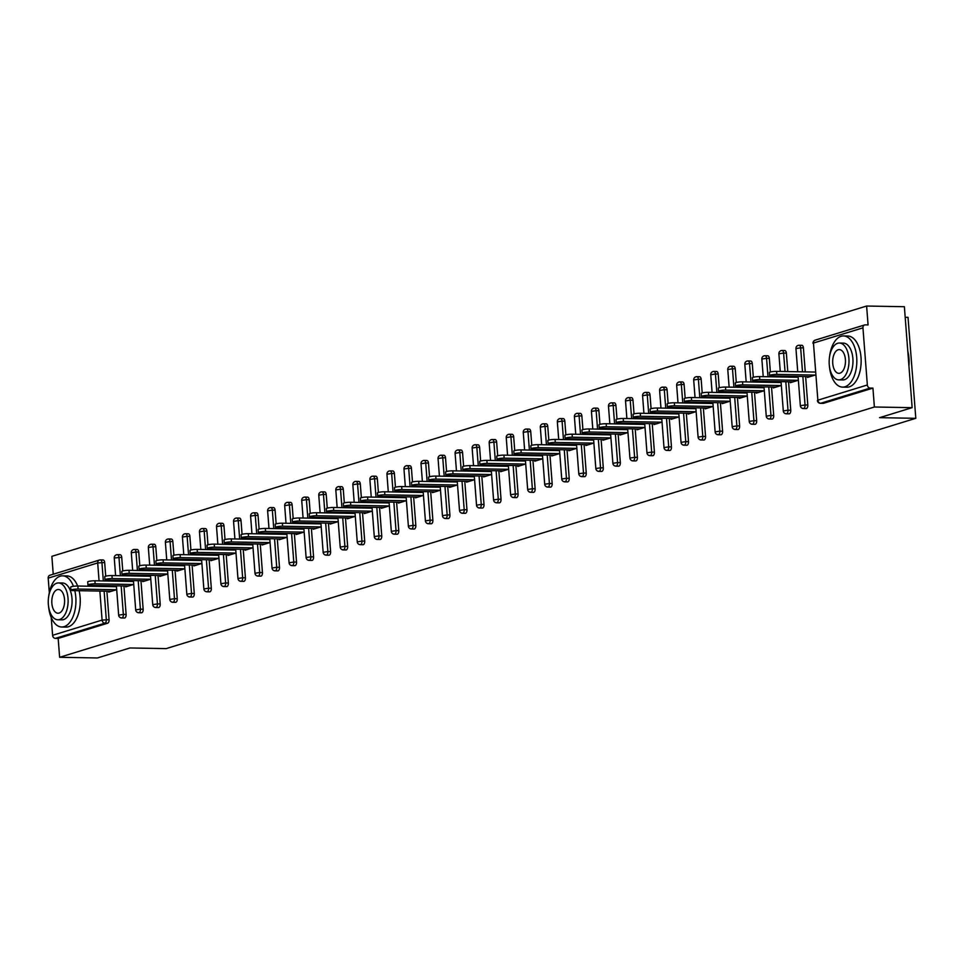 <?xml version="1.0" encoding="UTF-8"?>
<svg xmlns="http://www.w3.org/2000/svg" width="964" height="964" viewBox="0 0 964 964"><rect width="100%" height="100%" fill="white"/><g stroke="black" fill="none" stroke-linecap="round" stroke-linejoin="round"><path stroke-width="1.45" d="M905.196 317.301L908.028 317.349L915.8 418.316L166.157 648.615L129.947 647.965L97.388 657.966L59.623 657.291L58.177 638.421L107.667 623.214L104.907 623.166L55.418 638.373L58.177 638.421M866.612 306.034L868.07 324.916L865.311 324.868A3.073 2.543 72.9 0 0 862.949 327.844L867.347 384.985A3.073 2.543 72.9 0 0 870.167 388.07L872.926 388.118L874.384 407.001L912.149 407.664L904.377 306.709L866.612 306.034L51.863 556.336L53.237 574.231M55.418 638.373A3.073 2.543 -107.1 0 1 52.598 635.288L51.225 617.502M49.321 592.655L48.2 578.147A3.073 2.543 -107.1 0 1 49.887 575.255L99.376 560.06A3.073 2.543 -107.1 0 1 100.039 559.964A3.073 1.651 91 0 1 100.328 559.915A3.073 1.651 91 0 1 101.919 562.482L103.329 580.943M912.149 407.664L879.59 417.665L915.8 418.316M874.384 407.001L59.623 657.291M116.692 589.643L108.679 592.101L108.619 591.233M872.926 388.118L823.437 403.314A3.073 1.651 91 0 1 823.148 403.362A3.073 1.651 91 0 1 822.87 403.314M100.618 559.976L102.799 560.012A3.073 1.651 91 0 1 103.088 559.964A3.073 1.651 91 0 1 104.678 562.53L105.727 576.183M106.016 580.063L106.088 580.991M106.45 585.654L106.522 586.534M106.884 591.197L109.065 619.683A3.073 1.651 91 0 1 107.667 623.214M801.53 345.353A3.073 1.651 91 0 1 801.819 345.305A3.073 1.651 91 0 1 803.41 347.871L805.253 371.875M805.615 376.538L807.808 405.025A3.073 1.651 91 0 1 806.398 408.555A3.073 1.651 91 0 1 806.109 408.591A3.073 1.651 91 0 1 805.82 408.543M784.491 350.583A3.073 1.651 91 0 1 784.78 350.547A3.073 1.651 91 0 1 786.359 353.113L787.781 371.562M788.142 376.225L788.215 377.117M788.564 381.78L790.757 410.254A3.073 1.651 91 0 1 789.359 413.785A3.073 1.651 91 0 1 789.07 413.833A3.073 1.651 91 0 1 788.781 413.785M767.452 355.824A3.073 1.651 91 0 1 767.742 355.776A3.073 1.651 91 0 1 769.32 358.343L770.369 371.996M770.67 375.876L770.742 376.803M771.104 381.467L771.164 382.347M771.525 387.01L773.718 415.496A3.073 1.651 91 0 1 772.309 419.027A3.073 1.651 91 0 1 772.019 419.063A3.073 1.651 91 0 1 771.742 419.015M750.402 361.054A3.073 1.651 91 0 1 750.691 361.018A3.073 1.651 91 0 1 752.281 363.585L753.33 377.237M753.631 381.117L753.703 382.033M754.053 386.697L754.125 387.588M754.487 392.252L756.68 420.726A3.073 1.651 91 0 1 755.27 424.256A3.073 1.651 91 0 1 754.981 424.305A3.073 1.651 91 0 1 754.692 424.256M733.363 366.296A3.073 1.651 91 0 1 733.652 366.248A3.073 1.651 91 0 1 735.231 368.814L736.291 382.467M736.58 386.347L736.653 387.275M737.014 391.938L737.086 392.818M737.448 397.481L739.629 425.968A3.073 1.651 91 0 1 738.231 429.498A3.073 1.651 91 0 1 737.942 429.534A3.073 1.651 91 0 1 737.653 429.486M716.324 371.526A3.073 1.651 91 0 1 716.614 371.489A3.073 1.651 91 0 1 718.192 374.056L719.24 387.709M719.542 391.589L719.614 392.505M719.975 397.168L720.036 398.06M720.397 402.723L722.59 431.197A3.073 1.651 91 0 1 721.18 434.728A3.073 1.651 91 0 1 720.903 434.776A3.073 1.651 91 0 1 720.614 434.716M699.286 376.767A3.073 1.651 91 0 1 699.563 376.719A3.073 1.651 91 0 1 701.153 379.286L702.202 392.938M702.503 396.819L702.575 397.746M702.937 402.41L702.997 403.289M703.359 407.953L705.552 436.439A3.073 1.651 91 0 1 704.142 439.97A3.073 1.651 91 0 1 703.853 440.006A3.073 1.651 91 0 1 703.575 439.958M682.235 381.997A3.073 1.651 91 0 1 682.524 381.961A3.073 1.651 91 0 1 684.115 384.528L685.163 398.18M685.464 402.06L685.524 402.976M685.886 407.639L685.958 408.531M686.32 413.195L688.501 441.669A3.073 1.651 91 0 1 687.103 445.199A3.073 1.651 91 0 1 686.814 445.248A3.073 1.651 91 0 1 686.525 445.187M665.196 387.239A3.073 1.651 91 0 1 665.485 387.191A3.073 1.651 91 0 1 667.064 389.757L668.112 403.41M668.414 407.29L668.486 408.218M668.847 412.881L668.92 413.761M669.269 418.424L671.462 446.91A3.073 1.651 91 0 1 670.064 450.441A3.073 1.651 91 0 1 669.775 450.477A3.073 1.651 91 0 1 669.486 450.429M648.157 392.469A3.073 1.651 91 0 1 648.447 392.432A3.073 1.651 91 0 1 650.025 394.999L651.074 408.652M651.375 412.52L651.447 413.448M651.809 418.111L651.869 419.003M652.23 423.666L654.423 452.14A3.073 1.651 91 0 1 653.014 455.671A3.073 1.651 91 0 1 652.724 455.719A3.073 1.651 91 0 1 652.447 455.659M631.107 397.71A3.073 1.651 91 0 1 631.396 397.662A3.073 1.651 91 0 1 632.986 400.229L634.035 413.881M634.336 417.761L634.408 418.689M634.758 423.353L634.83 424.232M635.192 428.896L637.385 457.382A3.073 1.651 91 0 1 635.975 460.913A3.073 1.651 91 0 1 635.686 460.949A3.073 1.651 91 0 1 635.396 460.9M614.068 402.94A3.073 1.651 91 0 1 614.357 402.904A3.073 1.651 91 0 1 615.936 405.47L616.996 419.123M617.285 422.991L617.358 423.919M617.719 428.582L617.791 429.474M618.141 434.137L620.334 462.612A3.073 1.651 91 0 1 618.936 466.142A3.073 1.651 91 0 1 618.647 466.19A3.073 1.651 91 0 1 618.358 466.13M597.029 408.182A3.073 1.651 91 0 1 597.318 408.134A3.073 1.651 91 0 1 598.897 410.7L599.945 424.353M600.247 428.233L600.319 429.161M600.68 433.824L600.741 434.704M601.102 439.367L603.295 467.853A3.073 1.651 91 0 1 601.885 471.384A3.073 1.651 91 0 1 601.596 471.42A3.073 1.651 91 0 1 601.319 471.372M579.979 413.411A3.073 1.651 91 0 1 580.268 413.375A3.073 1.651 91 0 1 581.858 415.942L582.907 429.595M583.208 433.463L583.28 434.39M583.63 439.054L583.702 439.946M584.063 444.609L586.257 473.083A3.073 1.651 91 0 1 584.847 476.614A3.073 1.651 91 0 1 584.558 476.662A3.073 1.651 91 0 1 584.268 476.602M562.94 418.653A3.073 1.651 91 0 1 563.229 418.605A3.073 1.651 91 0 1 564.82 421.172L565.868 434.824M566.157 438.704L566.23 439.632M566.591 444.296L566.663 445.175M567.025 449.839L569.206 478.325A3.073 1.651 91 0 1 567.808 481.855A3.073 1.651 91 0 1 567.519 481.892A3.073 1.651 91 0 1 567.23 481.843M545.901 423.883A3.073 1.651 91 0 1 546.19 423.847A3.073 1.651 91 0 1 547.769 426.413L548.817 440.066M549.119 443.934L549.191 444.862M549.552 449.525L549.613 450.405M549.974 455.08L552.167 483.554A3.073 1.651 91 0 1 550.757 487.085A3.073 1.651 91 0 1 550.48 487.133A3.073 1.651 91 0 1 550.191 487.073M528.862 429.125A3.073 1.651 91 0 1 529.14 429.076A3.073 1.651 91 0 1 530.73 431.643L531.779 445.296M532.08 449.176L532.152 450.104M532.514 454.767L532.574 455.647M532.935 460.31L535.128 488.796A3.073 1.651 91 0 1 533.719 492.327A3.073 1.651 91 0 1 533.429 492.363A3.073 1.651 91 0 1 533.152 492.315M511.812 434.354A3.073 1.651 91 0 1 512.101 434.318A3.073 1.651 91 0 1 513.692 436.885L514.74 450.537M515.041 454.406L515.101 455.333M515.463 459.997L515.535 460.876M515.897 465.552L518.09 494.026A3.073 1.651 91 0 1 516.68 497.557A3.073 1.651 91 0 1 516.391 497.605A3.073 1.651 91 0 1 516.102 497.545M494.773 439.596A3.073 1.651 91 0 1 495.062 439.548A3.073 1.651 91 0 1 496.641 442.115L497.689 455.767M497.99 459.647L498.063 460.575M498.424 465.238L498.496 466.118M498.846 470.781L501.039 499.268A3.073 1.651 91 0 1 499.641 502.798A3.073 1.651 91 0 1 499.352 502.834A3.073 1.651 91 0 1 499.063 502.786M477.734 444.826A3.073 1.651 91 0 1 478.024 444.79A3.073 1.651 91 0 1 479.602 447.356L480.65 460.997M480.952 464.877L481.024 465.805M481.385 470.468L481.446 471.348M481.807 476.023L484 504.497A3.073 1.651 91 0 1 482.59 508.028A3.073 1.651 91 0 1 482.301 508.076A3.073 1.651 91 0 1 482.024 508.016M460.684 450.068A3.073 1.651 91 0 1 460.973 450.019A3.073 1.651 91 0 1 462.563 452.586L463.612 466.239M463.913 470.119L463.985 471.047M464.335 475.71L464.407 476.59M464.769 481.253L466.962 509.739A3.073 1.651 91 0 1 465.552 513.27A3.073 1.651 91 0 1 465.263 513.306A3.073 1.651 91 0 1 464.973 513.258M443.645 455.297A3.073 1.651 91 0 1 443.934 455.261A3.073 1.651 91 0 1 445.513 457.828L446.573 471.468M446.862 475.348L446.935 476.276M447.296 480.94L447.368 481.819M447.718 486.483L449.911 514.969A3.073 1.651 91 0 1 448.513 518.499A3.073 1.651 91 0 1 448.224 518.548A3.073 1.651 91 0 1 447.935 518.487M426.606 460.539A3.073 1.651 91 0 1 426.895 460.491A3.073 1.651 91 0 1 428.474 463.057L429.522 476.71M429.824 480.59L429.896 481.518M430.257 486.181L430.318 487.061M430.679 491.724L432.872 520.198A3.073 1.651 91 0 1 431.462 523.741A3.073 1.651 91 0 1 431.185 523.777A3.073 1.651 91 0 1 430.896 523.729M409.567 465.769A3.073 1.651 91 0 1 409.845 465.733A3.073 1.651 91 0 1 411.435 468.299L412.484 481.94M412.785 485.82L412.857 486.748M413.207 491.411L413.279 492.291M413.64 496.954L415.833 525.44A3.073 1.651 91 0 1 414.424 528.971A3.073 1.651 91 0 1 414.134 529.019A3.073 1.651 91 0 1 413.845 528.959M392.517 471.01A3.073 1.651 91 0 1 392.806 470.962A3.073 1.651 91 0 1 394.397 473.529L395.445 487.182M395.734 491.062L395.806 491.989M396.168 496.653L396.24 497.532M396.602 502.196L398.783 530.67A3.073 1.651 91 0 1 397.385 534.213A3.073 1.651 91 0 1 397.096 534.249A3.073 1.651 91 0 1 396.807 534.201M375.478 476.24A3.073 1.651 91 0 1 375.767 476.204A3.073 1.651 91 0 1 377.346 478.771L378.394 492.411M378.695 496.291L378.768 497.219M379.129 501.883L379.201 502.762M379.551 507.426L381.744 535.912A3.073 1.651 91 0 1 380.346 539.442A3.073 1.651 91 0 1 380.057 539.491A3.073 1.651 91 0 1 379.768 539.43M358.439 481.482A3.073 1.651 91 0 1 358.716 481.434A3.073 1.651 91 0 1 360.307 484L361.355 497.653M361.657 501.533L361.729 502.461M362.09 507.124L362.151 508.004M362.512 512.667L364.705 541.141A3.073 1.651 91 0 1 363.295 544.684A3.073 1.651 91 0 1 363.006 544.72A3.073 1.651 91 0 1 362.729 544.672M341.389 486.712A3.073 1.651 91 0 1 341.678 486.675A3.073 1.651 91 0 1 343.268 489.242L344.317 502.883M344.618 506.763L344.678 507.691M345.04 512.354L345.112 513.234M345.474 517.897L347.667 546.383A3.073 1.651 91 0 1 346.257 549.914A3.073 1.651 91 0 1 345.968 549.962A3.073 1.651 91 0 1 345.678 549.902M324.35 491.941A3.073 1.651 91 0 1 324.639 491.905A3.073 1.651 91 0 1 326.218 494.472L327.278 508.124M327.567 512.005L327.639 512.932M328.001 517.596L328.073 518.475M328.423 523.139L330.616 551.613A3.073 1.651 91 0 1 329.218 555.156A3.073 1.651 91 0 1 328.929 555.192A3.073 1.651 91 0 1 328.64 555.144M307.311 497.183A3.073 1.651 91 0 1 307.6 497.147A3.073 1.651 91 0 1 309.179 499.714L310.227 513.354M310.529 517.234L310.601 518.162M310.962 522.825L311.023 523.705M311.384 528.368L313.577 556.855A3.073 1.651 91 0 1 312.167 560.385A3.073 1.651 91 0 1 311.878 560.421A3.073 1.651 91 0 1 311.601 560.373M290.26 502.413A3.073 1.651 91 0 1 290.55 502.377A3.073 1.651 91 0 1 292.14 504.943L293.189 518.596M293.49 522.476L293.562 523.404M293.912 528.067L293.984 528.947M294.345 533.61L296.538 562.084A3.073 1.651 91 0 1 295.129 565.627A3.073 1.651 91 0 1 294.839 565.663A3.073 1.651 91 0 1 294.55 565.615M273.222 507.654A3.073 1.651 91 0 1 273.511 507.618A3.073 1.651 91 0 1 275.089 510.185L276.15 523.826M276.439 527.706L276.511 528.634M276.873 533.297L276.945 534.177M277.307 538.84L279.488 567.326A3.073 1.651 91 0 1 278.09 570.857A3.073 1.651 91 0 1 277.801 570.893A3.073 1.651 91 0 1 277.512 570.845M256.183 512.884A3.073 1.651 91 0 1 256.472 512.848A3.073 1.651 91 0 1 258.051 515.415L259.099 529.067M259.4 532.947L259.473 533.863M259.834 538.539L259.894 539.418M260.256 544.082L262.449 572.556A3.073 1.651 91 0 1 261.039 576.098A3.073 1.651 91 0 1 260.762 576.135A3.073 1.651 91 0 1 260.473 576.086M239.144 518.126A3.073 1.651 91 0 1 239.421 518.09A3.073 1.651 91 0 1 241.012 520.656L242.06 534.297M242.362 538.177L242.434 539.105M242.783 543.768L242.856 544.648M243.217 549.311L245.41 577.798A3.073 1.651 91 0 1 244 581.328A3.073 1.651 91 0 1 243.711 581.364A3.073 1.651 91 0 1 243.434 581.316M222.094 523.356A3.073 1.651 91 0 1 222.383 523.319A3.073 1.651 91 0 1 223.973 525.886L225.022 539.539M225.323 543.419L225.383 544.335M225.745 549.01L225.817 549.89M226.178 554.553L228.36 583.027A3.073 1.651 91 0 1 226.962 586.558A3.073 1.651 91 0 1 226.673 586.606A3.073 1.651 91 0 1 226.383 586.558M205.055 528.597A3.073 1.651 91 0 1 205.344 528.549A3.073 1.651 91 0 1 206.923 531.116L207.971 544.768M208.272 548.649L208.345 549.576M208.706 554.24L208.778 555.119M209.128 559.783L211.321 588.269A3.073 1.651 91 0 1 209.923 591.8A3.073 1.651 91 0 1 209.634 591.836A3.073 1.651 91 0 1 209.345 591.788M188.016 533.827A3.073 1.651 91 0 1 188.305 533.791A3.073 1.651 91 0 1 189.884 536.358L190.932 550.01M191.233 553.89L191.306 554.806M191.667 559.482L191.728 560.361M192.089 565.024L194.282 593.499A3.073 1.651 91 0 1 192.872 597.029A3.073 1.651 91 0 1 192.583 597.077A3.073 1.651 91 0 1 192.306 597.029M170.965 539.069A3.073 1.651 91 0 1 171.255 539.021A3.073 1.651 91 0 1 172.845 541.587L173.894 555.24M174.195 559.12L174.267 560.048M174.617 564.711L174.689 565.591M175.05 570.254L177.243 598.74A3.073 1.651 91 0 1 175.834 602.271A3.073 1.651 91 0 1 175.544 602.307A3.073 1.651 91 0 1 175.255 602.259M153.927 544.298A3.073 1.651 91 0 1 154.216 544.262A3.073 1.651 91 0 1 155.794 546.829L156.855 560.482M157.144 564.362L157.216 565.278M157.578 569.953L157.65 570.833M158 575.496L160.193 603.97A3.073 1.651 91 0 1 158.795 607.501A3.073 1.651 91 0 1 158.506 607.549A3.073 1.651 91 0 1 158.217 607.501M136.888 549.54A3.073 1.651 91 0 1 137.177 549.492A3.073 1.651 91 0 1 138.756 552.059L139.804 565.711M140.105 569.591L140.178 570.519M140.539 575.183L140.599 576.062M140.961 580.726L143.154 609.212A3.073 1.651 91 0 1 141.744 612.743A3.073 1.651 91 0 1 141.455 612.779A3.073 1.651 91 0 1 141.178 612.73M119.837 554.77A3.073 1.651 91 0 1 120.126 554.734A3.073 1.651 91 0 1 121.717 557.3L122.765 570.953M123.067 574.833L123.139 575.749M123.488 580.412L123.561 581.304M123.922 585.967L126.115 614.442A3.073 1.651 91 0 1 124.705 617.972A3.073 1.651 91 0 1 124.416 618.02A3.073 1.651 91 0 1 124.127 617.972M125.657 585.992L125.718 586.871L133.731 584.401M142.696 580.762L142.768 581.629L150.77 579.171M159.735 575.52L159.807 576.4L167.82 573.929M176.786 570.29L176.846 571.158L184.859 568.7M193.824 565.049L193.897 565.928L201.898 563.458M210.863 559.819L210.935 560.687L218.948 558.228M227.914 554.577L227.974 555.457L235.987 552.987M244.952 549.347L245.025 550.215L253.026 547.757M261.991 544.106L262.063 544.985L270.077 542.515M279.042 538.876L279.102 539.744L287.115 537.285M296.081 533.634L296.141 534.514L304.154 532.056M313.119 528.405L313.192 529.272L321.193 526.814M330.158 523.163L330.23 524.042L338.243 521.584M347.209 517.933L347.269 518.801L355.282 516.343M364.247 512.691L364.32 513.571L372.321 511.113M381.286 507.462L381.358 508.329L389.372 505.871M398.337 502.232L398.397 503.1L406.41 500.641M415.376 496.99L415.436 497.858L423.449 495.4M432.414 491.761L432.487 492.628L440.5 490.17M449.465 486.519L449.525 487.386L457.538 484.928M466.504 481.289L466.564 482.157L474.577 479.698M483.542 476.047L483.615 476.915L491.616 474.457M500.581 470.818L500.653 471.685L508.667 469.227M517.632 465.576L517.692 466.443L525.705 463.985M534.671 460.346L534.743 461.214L542.744 458.756M551.709 455.104L551.782 455.972L559.795 453.514M568.76 449.875L568.82 450.742L576.834 448.284M585.799 444.633L585.859 445.501L593.872 443.042M602.837 439.403L602.91 440.271L610.911 437.813M619.876 434.162L619.948 435.029L627.962 432.571M636.927 428.932L636.987 429.799L645 427.341M653.966 423.69L654.038 424.558L662.039 422.099M671.004 418.46L671.077 419.328L679.09 416.87M688.055 413.219L688.115 414.098L696.129 411.628M705.094 407.989L705.166 408.857L713.167 406.398M722.132 402.747L722.205 403.627L730.218 401.157M739.183 397.517L739.243 398.385L747.257 395.927M756.222 392.276L756.282 393.155L764.295 390.685M773.261 387.046L773.333 387.914L781.334 385.455M790.299 381.804L790.372 382.684L798.385 380.214M807.35 376.575L807.41 377.442L815.424 374.984M70.89 590.185L70.661 587.16A4.712 0.687 -4.4 0 1 73.071 586.365A4.712 0.687 -4.4 0 1 77.867 586.028L78.096 589.052A4.712 0.687 175.6 0 0 73.3 589.402A4.712 0.687 175.6 0 0 70.89 590.185A4.712 0.687 175.6 0 0 73.071 590.595L111.354 591.281M78.096 589.052L116.379 589.739M77.867 586.028L116.463 586.715M87.941 584.955L87.7 581.919A4.712 0.687 -4.4 0 1 90.11 581.135A4.712 0.687 -4.4 0 1 94.906 580.786L95.147 583.822A4.712 0.687 175.6 0 0 90.351 584.16A4.712 0.687 175.6 0 0 87.941 584.955A4.712 0.687 175.6 0 0 90.122 585.365L128.405 586.04M95.147 583.822L133.43 584.497M94.906 580.786L133.502 581.473M104.98 579.713L104.751 576.689A4.712 0.687 -4.4 0 1 107.149 575.894A4.712 0.687 -4.4 0 1 111.957 575.556L112.186 578.581A4.712 0.687 175.6 0 0 107.39 578.93A4.712 0.687 175.6 0 0 104.98 579.713A4.712 0.687 175.6 0 0 107.161 580.123L145.444 580.81M112.186 578.581L150.468 579.268M111.957 575.556L150.553 576.243M122.018 574.484L121.789 571.447A4.712 0.687 -4.4 0 1 124.199 570.664A4.712 0.687 -4.4 0 1 128.995 570.314L129.224 573.351A4.712 0.687 175.6 0 0 124.428 573.688A4.712 0.687 175.6 0 0 122.018 574.484A4.712 0.687 175.6 0 0 124.199 574.893L162.482 575.568M129.224 573.351L167.507 574.026M128.995 570.314L167.591 571.001M139.069 569.242L138.828 566.217A4.712 0.687 -4.4 0 1 141.238 565.422A4.712 0.687 -4.4 0 1 146.034 565.085L146.275 568.109A4.712 0.687 175.6 0 0 141.467 568.459A4.712 0.687 175.6 0 0 139.069 569.242A4.712 0.687 175.6 0 0 141.25 569.652L179.521 570.339M146.275 568.109L184.546 568.796M146.034 565.085L184.63 565.772M156.108 564.012L155.867 560.976A4.712 0.687 -4.4 0 1 158.277 560.192A4.712 0.687 -4.4 0 1 163.085 559.843L163.314 562.88A4.712 0.687 175.6 0 0 158.518 563.217A4.712 0.687 175.6 0 0 156.108 564.012A4.712 0.687 175.6 0 0 158.289 564.422L196.572 565.097M163.314 562.88L201.597 563.554M163.085 559.843L201.681 560.53M48.549 606.163A25.594 13.785 -89 0 0 61.708 627.01A25.594 13.785 -89 0 0 64.106 626.66A25.594 13.785 -89 0 0 74.794 590.631M73.469 586.305A25.594 13.785 -89 0 0 62.612 575.845A25.594 13.785 -89 0 0 60.214 576.183A25.594 13.785 -89 0 0 48.73 596.198M61.708 627.01L66.01 627.082A25.594 13.785 -89 0 0 68.408 626.745A25.594 13.785 -89 0 0 79.108 590.703M77.65 586.028A25.594 13.785 -89 0 0 66.926 575.918L62.612 575.845M58.515 582.931L62.491 583.003A18.424 9.929 91 0 1 72.071 599.994A18.424 9.929 91 0 1 63.552 619.599A18.424 9.929 91 0 1 61.829 619.852L57.864 619.78A18.424 9.929 -89 0 0 59.587 619.527A18.424 9.929 -89 0 0 68.107 599.933A18.424 9.929 -89 0 0 58.515 582.931A18.424 9.929 -89 0 0 56.792 583.184A18.424 9.929 -89 0 0 48.272 602.777A18.424 9.929 -89 0 0 57.864 619.78M57.286 589.643A11.869 6.399 -89 0 0 51.803 602.271A11.869 6.399 -89 0 0 57.985 613.225A11.869 6.399 -89 0 0 59.093 613.068A11.869 6.399 -89 0 0 64.588 600.439A11.869 6.399 -89 0 0 58.406 589.486A11.869 6.399 -89 0 0 57.286 589.643M907.799 351.245A24.98 13.46 91 0 1 908.932 365.862M908.835 364.633A25.594 13.785 -89 0 0 907.871 352.149M829.438 366.272A25.594 13.785 -89 0 0 842.584 387.118A25.594 13.785 -89 0 0 844.982 386.769A25.594 13.785 -89 0 0 856.815 359.548A25.594 13.785 -89 0 0 843.5 335.942A25.594 13.785 -89 0 0 841.102 336.291A25.594 13.785 -89 0 0 829.606 356.306M842.584 387.118L846.898 387.191A25.594 13.785 -89 0 0 849.296 386.841A25.594 13.785 -89 0 0 861.129 359.62A25.594 13.785 -89 0 0 847.814 336.014L843.5 335.942M839.403 343.039L843.367 343.112A18.424 9.929 91 0 1 852.959 360.102A18.424 9.929 91 0 1 844.44 379.708A18.424 9.929 91 0 1 842.717 379.949L838.752 379.876A18.424 9.929 -89 0 0 840.475 379.635A18.424 9.929 -89 0 0 848.995 360.03A18.424 9.929 -89 0 0 839.403 343.039A18.424 9.929 -89 0 0 837.68 343.28A18.424 9.929 -89 0 0 829.161 362.886A18.424 9.929 -89 0 0 838.752 379.876M838.174 349.751A11.869 6.399 -89 0 0 832.691 362.38A11.869 6.399 -89 0 0 838.873 373.333A11.869 6.399 -89 0 0 839.981 373.164A11.869 6.399 -89 0 0 845.464 360.536A11.869 6.399 -89 0 0 839.295 349.583A11.869 6.399 -89 0 0 838.174 349.751M173.146 558.771L172.918 555.746A4.712 0.687 -4.4 0 1 175.328 554.951A4.712 0.687 -4.4 0 1 180.123 554.613L180.352 557.638A4.712 0.687 175.6 0 0 175.556 557.987A4.712 0.687 175.6 0 0 173.146 558.771A4.712 0.687 175.6 0 0 175.328 559.18L213.61 559.867M180.352 557.638L218.635 558.325M180.123 554.613L218.72 555.3M190.185 553.541L189.956 550.504A4.712 0.687 -4.4 0 1 192.366 549.721A4.712 0.687 -4.4 0 1 197.162 549.372L197.403 552.408A4.712 0.687 175.6 0 0 192.595 552.746A4.712 0.687 175.6 0 0 190.185 553.541A4.712 0.687 175.6 0 0 192.378 553.951L230.649 554.625M197.403 552.408L235.674 553.083M197.162 549.372L235.758 550.058M207.236 548.299L206.995 545.275A4.712 0.687 -4.4 0 1 209.405 544.479A4.712 0.687 -4.4 0 1 214.213 544.142L214.442 547.166A4.712 0.687 175.6 0 0 209.646 547.516A4.712 0.687 175.6 0 0 207.236 548.299A4.712 0.687 175.6 0 0 209.417 548.709L247.7 549.396M214.442 547.166L252.725 547.853M214.213 544.142L252.809 544.829M224.275 543.069L224.046 540.045A4.712 0.687 -4.4 0 1 226.456 539.25A4.712 0.687 -4.4 0 1 231.252 538.9L231.481 541.937A4.712 0.687 175.6 0 0 226.685 542.274A4.712 0.687 175.6 0 0 224.275 543.069A4.712 0.687 175.6 0 0 226.456 543.479L264.738 544.154M231.481 541.937L269.763 542.612M231.252 538.9L269.848 539.587M241.313 537.828L241.084 534.803A4.712 0.687 -4.4 0 1 243.494 534.008A4.712 0.687 -4.4 0 1 248.29 533.67L248.519 536.695A4.712 0.687 175.6 0 0 243.723 537.044A4.712 0.687 175.6 0 0 241.313 537.828A4.712 0.687 175.6 0 0 243.494 538.237L281.777 538.924M248.519 536.695L286.802 537.382M248.29 533.67L286.886 534.357M258.364 532.598L258.123 529.573A4.712 0.687 -4.4 0 1 260.533 528.778A4.712 0.687 -4.4 0 1 265.329 528.429L265.57 531.465A4.712 0.687 175.6 0 0 260.762 531.803A4.712 0.687 175.6 0 0 258.364 532.598A4.712 0.687 175.6 0 0 260.545 533.008L298.828 533.682M265.57 531.465L303.853 532.14M265.329 528.429L303.925 529.116M275.403 527.356L275.174 524.332A4.712 0.687 -4.4 0 1 277.572 523.536A4.712 0.687 -4.4 0 1 282.38 523.199L282.609 526.224A4.712 0.687 175.6 0 0 277.813 526.573A4.712 0.687 175.6 0 0 275.403 527.356A4.712 0.687 175.6 0 0 277.584 527.766L315.867 528.453M282.609 526.224L320.892 526.91M282.38 523.199L320.976 523.886M292.441 522.127L292.213 519.102A4.712 0.687 -4.4 0 1 294.623 518.307A4.712 0.687 -4.4 0 1 299.418 517.969L299.647 520.994A4.712 0.687 175.6 0 0 294.851 521.331A4.712 0.687 175.6 0 0 292.441 522.127A4.712 0.687 175.6 0 0 294.623 522.536L332.905 523.223M299.647 520.994L337.93 521.669M299.418 517.969L338.015 518.656M309.492 516.885L309.251 513.86A4.712 0.687 -4.4 0 1 311.661 513.065A4.712 0.687 -4.4 0 1 316.457 512.728L316.698 515.752A4.712 0.687 175.6 0 0 311.89 516.102A4.712 0.687 175.6 0 0 309.492 516.885A4.712 0.687 175.6 0 0 311.673 517.307L349.944 517.981M316.698 515.752L354.969 516.439M316.457 512.728L355.053 513.414M326.531 511.655L326.29 508.631A4.712 0.687 -4.4 0 1 328.7 507.835A4.712 0.687 -4.4 0 1 333.508 507.498L333.737 510.522A4.712 0.687 175.6 0 0 328.941 510.86A4.712 0.687 175.6 0 0 326.531 511.655A4.712 0.687 175.6 0 0 328.712 512.065L366.995 512.752M333.737 510.522L372.02 511.197M333.508 507.498L372.104 508.185M343.57 506.413L343.341 503.389A4.712 0.687 -4.4 0 1 345.751 502.593A4.712 0.687 -4.4 0 1 350.547 502.256L350.776 505.281A4.712 0.687 175.6 0 0 345.98 505.63A4.712 0.687 175.6 0 0 343.57 506.413A4.712 0.687 175.6 0 0 345.751 506.835L384.034 507.51M350.776 505.281L389.058 505.967M350.547 502.256L389.143 502.943M360.608 501.184L360.379 498.159A4.712 0.687 -4.4 0 1 362.789 497.364A4.712 0.687 -4.4 0 1 367.585 497.026L367.826 500.051A4.712 0.687 175.6 0 0 363.018 500.388A4.712 0.687 175.6 0 0 360.608 501.184A4.712 0.687 175.6 0 0 362.789 501.593L401.072 502.28M367.826 500.051L406.097 500.726M367.585 497.026L406.181 497.713M377.659 495.942L377.418 492.917A4.712 0.687 -4.4 0 1 379.828 492.122A4.712 0.687 -4.4 0 1 384.624 491.785L384.865 494.809A4.712 0.687 175.6 0 0 380.069 495.159A4.712 0.687 175.6 0 0 377.659 495.942A4.712 0.687 175.6 0 0 379.84 496.364L418.123 497.038M384.865 494.809L423.148 495.496M384.624 491.785L423.232 492.471M394.698 490.712L394.469 487.688A4.712 0.687 -4.4 0 1 396.879 486.892A4.712 0.687 -4.4 0 1 401.675 486.555L401.904 489.579A4.712 0.687 175.6 0 0 397.108 489.917A4.712 0.687 175.6 0 0 394.698 490.712A4.712 0.687 175.6 0 0 396.879 491.122L435.162 491.809M401.904 489.579L440.187 490.254M401.675 486.555L440.271 487.242M411.736 485.482L411.508 482.446A4.712 0.687 -4.4 0 1 413.918 481.651A4.712 0.687 -4.4 0 1 418.713 481.313L418.942 484.338A4.712 0.687 175.6 0 0 414.146 484.687A4.712 0.687 175.6 0 0 411.736 485.482A4.712 0.687 175.6 0 0 413.918 485.892L452.2 486.567M418.942 484.338L457.225 485.025M418.713 481.313L457.31 482M428.787 480.241L428.546 477.216A4.712 0.687 -4.4 0 1 430.956 476.421A4.712 0.687 -4.4 0 1 435.752 476.083L435.993 479.108A4.712 0.687 175.6 0 0 431.185 479.445A4.712 0.687 175.6 0 0 428.787 480.241A4.712 0.687 175.6 0 0 430.968 480.65L469.239 481.337M435.993 479.108L474.276 479.783M435.752 476.083L474.348 476.77M445.826 475.011L445.597 471.974A4.712 0.687 -4.4 0 1 447.995 471.179A4.712 0.687 -4.4 0 1 452.803 470.842L453.032 473.866A4.712 0.687 175.6 0 0 448.236 474.216A4.712 0.687 175.6 0 0 445.826 475.011A4.712 0.687 175.6 0 0 448.007 475.421L486.29 476.096M453.032 473.866L491.315 474.553M452.803 470.842L491.399 471.529M462.865 469.769L462.636 466.745A4.712 0.687 -4.4 0 1 465.046 465.949A4.712 0.687 -4.4 0 1 469.842 465.612L470.071 468.637A4.712 0.687 175.6 0 0 465.275 468.974A4.712 0.687 175.6 0 0 462.865 469.769A4.712 0.687 175.6 0 0 465.046 470.179L503.329 470.866M470.071 468.637L508.353 469.323M469.842 465.612L508.438 466.299M479.903 464.54L479.674 461.503A4.712 0.687 -4.4 0 1 482.084 460.708A4.712 0.687 -4.4 0 1 486.88 460.37L487.121 463.407A4.712 0.687 175.6 0 0 482.313 463.744A4.712 0.687 175.6 0 0 479.903 464.54A4.712 0.687 175.6 0 0 482.096 464.949L520.367 465.624M487.121 463.407L525.392 464.082M486.88 460.37L525.476 461.057M496.954 459.298L496.713 456.273A4.712 0.687 -4.4 0 1 499.123 455.478A4.712 0.687 -4.4 0 1 503.931 455.141L504.16 458.165A4.712 0.687 175.6 0 0 499.364 458.503A4.712 0.687 175.6 0 0 496.954 459.298A4.712 0.687 175.6 0 0 499.135 459.708L537.418 460.394M504.16 458.165L542.443 458.852M503.931 455.141L542.527 455.827M513.993 454.068L513.764 451.032A4.712 0.687 -4.4 0 1 516.174 450.248A4.712 0.687 -4.4 0 1 520.97 449.899L521.199 452.935A4.712 0.687 175.6 0 0 516.403 453.273A4.712 0.687 175.6 0 0 513.993 454.068A4.712 0.687 175.6 0 0 516.174 454.478L554.457 455.153M521.199 452.935L559.482 453.61M520.97 449.899L559.566 450.586M531.031 448.826L530.803 445.802A4.712 0.687 -4.4 0 1 533.212 445.007A4.712 0.687 -4.4 0 1 538.008 444.669L538.237 447.694A4.712 0.687 175.6 0 0 533.441 448.031A4.712 0.687 175.6 0 0 531.031 448.826A4.712 0.687 175.6 0 0 533.212 449.236L571.495 449.923M538.237 447.694L576.52 448.381M538.008 444.669L576.605 445.356M548.082 443.597L547.841 440.56A4.712 0.687 -4.4 0 1 550.251 439.777A4.712 0.687 -4.4 0 1 555.047 439.427L555.288 442.464A4.712 0.687 175.6 0 0 550.492 442.801A4.712 0.687 175.6 0 0 548.082 443.597A4.712 0.687 175.6 0 0 550.263 444.006L588.546 444.681M555.288 442.464L593.571 443.139M555.047 439.427L593.643 440.114M565.121 438.355L564.892 435.33A4.712 0.687 -4.4 0 1 567.29 434.535A4.712 0.687 -4.4 0 1 572.098 434.198L572.327 437.222A4.712 0.687 175.6 0 0 567.531 437.56A4.712 0.687 175.6 0 0 565.121 438.355A4.712 0.687 175.6 0 0 567.302 438.765L605.585 439.451M572.327 437.222L610.61 437.909M572.098 434.198L610.694 434.885M582.16 433.125L581.931 430.089A4.712 0.687 -4.4 0 1 584.341 429.305A4.712 0.687 -4.4 0 1 589.137 428.956L589.366 431.993A4.712 0.687 175.6 0 0 584.57 432.33A4.712 0.687 175.6 0 0 582.16 433.125A4.712 0.687 175.6 0 0 584.341 433.535L622.624 434.21M589.366 431.993L627.648 432.667M589.137 428.956L627.733 429.643M599.21 427.883L598.969 424.859A4.712 0.687 -4.4 0 1 601.379 424.064A4.712 0.687 -4.4 0 1 606.175 423.726L606.416 426.751A4.712 0.687 175.6 0 0 601.608 427.088A4.712 0.687 175.6 0 0 599.21 427.883A4.712 0.687 175.6 0 0 601.391 428.293L639.662 428.98M606.416 426.751L644.687 427.438M606.175 423.726L644.771 424.413M616.249 422.654L616.02 419.617A4.712 0.687 -4.4 0 1 618.418 418.834A4.712 0.687 -4.4 0 1 623.226 418.484L623.455 421.521A4.712 0.687 175.6 0 0 618.659 421.858A4.712 0.687 175.6 0 0 616.249 422.654A4.712 0.687 175.6 0 0 618.43 423.063L656.713 423.738M623.455 421.521L661.738 422.196M623.226 418.484L661.822 419.171M633.288 417.412L633.059 414.387A4.712 0.687 -4.4 0 1 635.469 413.592A4.712 0.687 -4.4 0 1 640.265 413.255L640.494 416.279A4.712 0.687 175.6 0 0 635.698 416.617A4.712 0.687 175.6 0 0 633.288 417.412A4.712 0.687 175.6 0 0 635.469 417.822L673.752 418.509M640.494 416.279L678.776 416.966M640.265 413.255L678.861 413.942M650.326 412.182L650.098 409.146A4.712 0.687 -4.4 0 1 652.508 408.362A4.712 0.687 -4.4 0 1 657.303 408.013L657.544 411.05A4.712 0.687 175.6 0 0 652.736 411.387A4.712 0.687 175.6 0 0 650.326 412.182A4.712 0.687 175.6 0 0 652.52 412.592L690.79 413.267M657.544 411.05L695.815 411.724M657.303 408.013L695.9 408.7M667.377 406.941L667.136 403.916A4.712 0.687 -4.4 0 1 669.546 403.121A4.712 0.687 -4.4 0 1 674.354 402.783L674.583 405.808A4.712 0.687 175.6 0 0 669.787 406.145A4.712 0.687 175.6 0 0 667.377 406.941A4.712 0.687 175.6 0 0 669.558 407.35L707.841 408.037M674.583 405.808L712.866 406.495M674.354 402.783L712.95 403.47M684.416 401.711L684.187 398.674A4.712 0.687 -4.4 0 1 686.597 397.891A4.712 0.687 -4.4 0 1 691.393 397.542L691.622 400.578A4.712 0.687 175.6 0 0 686.826 400.916A4.712 0.687 175.6 0 0 684.416 401.711A4.712 0.687 175.6 0 0 686.597 402.121L724.88 402.795M691.622 400.578L729.905 401.253M691.393 397.542L729.989 398.228M701.455 396.469L701.226 393.445A4.712 0.687 -4.4 0 1 703.636 392.649A4.712 0.687 -4.4 0 1 708.432 392.312L708.661 395.336A4.712 0.687 175.6 0 0 703.865 395.686A4.712 0.687 175.6 0 0 701.455 396.469A4.712 0.687 175.6 0 0 703.636 396.879L741.919 397.566M708.661 395.336L746.943 396.023M708.432 392.312L747.028 392.999M718.505 391.239L718.264 388.203A4.712 0.687 -4.4 0 1 720.674 387.42A4.712 0.687 -4.4 0 1 725.47 387.07L725.711 390.107A4.712 0.687 175.6 0 0 720.903 390.444A4.712 0.687 175.6 0 0 718.505 391.239A4.712 0.687 175.6 0 0 720.686 391.649L758.969 392.324M725.711 390.107L763.994 390.782M725.47 387.07L764.066 387.757M735.544 385.998L735.315 382.973A4.712 0.687 -4.4 0 1 737.713 382.178A4.712 0.687 -4.4 0 1 742.521 381.84L742.75 384.865A4.712 0.687 175.6 0 0 737.954 385.214A4.712 0.687 175.6 0 0 735.544 385.998A4.712 0.687 175.6 0 0 737.725 386.407L776.008 387.094M742.75 384.865L781.033 385.552M742.521 381.84L781.117 382.527M752.583 380.768L752.354 377.731A4.712 0.687 -4.4 0 1 754.764 376.948A4.712 0.687 -4.4 0 1 759.56 376.599L759.789 379.635A4.712 0.687 175.6 0 0 754.993 379.973A4.712 0.687 175.6 0 0 752.583 380.768A4.712 0.687 175.6 0 0 754.764 381.178L793.047 381.852M759.789 379.635L798.072 380.31M759.56 376.599L798.156 377.286M769.634 375.526L769.393 372.502A4.712 0.687 -4.4 0 1 771.803 371.706A4.712 0.687 -4.4 0 1 776.598 371.369L776.839 374.394A4.712 0.687 175.6 0 0 772.031 374.743A4.712 0.687 175.6 0 0 769.634 375.526A4.712 0.687 175.6 0 0 771.815 375.936L810.085 376.623M776.839 374.394L815.11 375.08M776.598 371.369L815.195 372.056M52.598 635.288L102.088 620.093L99.858 591.077M99.497 586.413L99.425 585.534M99.063 580.87L97.689 562.94L48.2 578.147M104.124 591.149L106.305 619.635A3.073 1.651 -89 0 1 104.907 623.166A3.073 2.543 -107.1 0 1 102.088 620.093L109.065 619.683M104.678 562.53L97.689 562.94A3.073 2.543 -107.1 0 1 99.376 560.06A3.073 3.073 0 0 1 100.328 559.915L103.088 559.964M862.949 327.844L813.459 343.051L817.858 400.193L867.347 384.985M870.167 388.07L820.677 403.265L823.437 403.314M815.821 340.063A3.073 2.543 72.9 0 0 813.459 343.051L817.858 400.193A3.073 2.543 72.9 0 0 820.677 403.265A3.073 1.651 91 0 1 820.388 403.314A3.073 1.651 91 0 1 819.761 403.06M103.69 585.606L103.763 586.486M121.717 557.3L114.258 557.987L115.608 575.616M121.163 585.919L123.356 614.393L118.656 615.14A3.073 3.073 0 0 0 121.657 617.972A3.073 1.651 91 0 1 121.018 617.719M126.115 614.442L123.356 614.393A3.073 1.651 -89 0 1 121.946 617.924A3.073 1.651 91 0 1 121.657 617.972L124.416 618.02M117.09 554.722A3.073 1.651 91 0 1 117.367 554.686A3.073 1.651 91 0 1 118.958 557.252L120.38 575.701M120.729 580.364L120.801 581.256M138.756 552.059L135.996 552.011L137.418 570.471M137.78 575.134L137.84 576.014M138.201 580.677L140.395 609.164L143.154 609.212M155.794 546.829L153.035 546.781L154.457 565.229M154.818 569.893L154.891 570.784M155.24 575.448L157.433 603.922L160.193 603.97M172.845 541.587L170.086 541.539L171.508 560M171.857 564.663L171.929 565.543M172.291 570.206L174.484 598.692L177.243 598.74M189.884 536.358L187.124 536.309L188.546 554.758M188.908 559.421L188.968 560.313M189.33 564.976L191.523 593.45L194.282 593.499M206.923 531.116L204.163 531.068L205.585 549.528M205.947 554.192L206.019 555.071M206.368 559.735L208.561 588.221L211.321 588.269M223.973 525.886L221.214 525.838L222.624 544.286M222.985 548.95L223.058 549.841M223.419 554.505L225.612 582.979L228.36 583.027M241.012 520.656L238.253 520.596L239.675 539.057M240.036 543.72L240.096 544.6M240.458 549.263L242.651 577.749L245.41 577.798M258.051 515.415L255.291 515.366L256.713 533.815M257.075 538.49L257.135 539.37M257.496 544.033L259.69 572.508L262.449 572.556M275.089 510.185L272.342 510.125L273.752 528.585M274.113 533.249L274.186 534.128M274.547 538.792L276.728 567.278L279.488 567.326M292.14 504.943L289.381 504.895L290.803 523.344M291.152 528.019L291.224 528.899M291.586 533.562L293.779 562.036L296.538 562.084M309.179 499.714L306.419 499.653L307.841 518.114M308.203 522.777L308.263 523.657M308.625 528.32L310.818 556.806L313.577 556.855M326.218 494.472L323.458 494.424L324.88 512.872M325.242 517.548L325.314 518.427M325.663 523.091L327.856 551.565L330.616 551.613M343.268 489.242L340.509 489.194L341.931 507.642M342.28 512.306L342.353 513.185M342.714 517.849L344.907 546.335L347.667 546.383M360.307 484L357.548 483.952L358.969 502.401M359.331 507.076L359.391 507.956M359.753 512.619L361.946 541.093L364.705 541.141M377.346 478.771L374.586 478.722L376.008 497.171M376.37 501.834L376.442 502.714M376.791 507.377L378.985 535.864L381.744 535.912M394.397 473.529L391.637 473.481L393.047 491.941M393.408 496.605L393.481 497.484M393.842 502.148L396.023 530.622L398.783 530.67M411.435 468.299L408.676 468.251L410.098 486.7M410.459 491.363L410.519 492.243M410.881 496.906L413.074 525.392L415.833 525.44M428.474 463.057L425.714 463.009L427.136 481.47M427.498 486.133L427.558 487.013M427.92 491.676L430.113 520.15L432.872 520.198M445.513 457.828L442.753 457.779L444.175 476.228M444.537 480.891L444.609 481.771M444.97 486.434L447.151 514.921L449.911 514.969M462.563 452.586L459.804 452.538L461.226 470.998M461.575 475.662L461.648 476.541M462.009 481.205L464.202 509.679L466.962 509.739M479.602 447.356L476.843 447.308L478.264 465.757M478.626 470.42L478.686 471.3M479.048 475.963L481.241 504.449L484 504.497M496.641 442.115L493.881 442.066L495.303 460.527M495.665 465.19L495.737 466.07M496.086 470.733L498.28 499.207L501.039 499.268M513.692 436.885L510.932 436.837L512.342 455.285M512.703 459.949L512.776 460.828M513.137 465.492L515.33 493.978L518.09 494.026M530.73 431.643L527.971 431.595L529.393 450.055M529.754 454.719L529.814 455.598M530.176 460.262L532.369 488.736L535.128 488.796M547.769 426.413L545.009 426.365L546.431 444.814M546.793 449.477L546.865 450.357M547.215 455.02L549.408 483.506L552.167 483.554M564.82 421.172L562.06 421.123L563.47 439.584M563.832 444.247L563.904 445.127M564.265 449.79L566.446 478.277L569.206 478.325M581.858 415.942L579.099 415.894L580.521 434.342M580.87 439.006L580.943 439.885M581.304 444.561L583.497 473.035L586.257 473.083M598.897 410.7L596.138 410.652L597.559 429.113M597.921 433.776L597.981 434.656M598.343 439.319L600.536 467.805L603.295 467.853M615.936 405.47L613.176 405.422L614.598 423.871M614.96 428.534L615.032 429.414M615.381 434.089L617.575 462.563L620.334 462.612M632.986 400.229L630.227 400.181L631.649 418.641M631.998 423.304L632.071 424.184M632.432 428.847L634.625 457.334L637.385 457.382M650.025 394.999L647.266 394.951L648.688 413.399M649.049 418.063L649.109 418.942M649.471 423.618L651.664 452.092L654.423 452.14M667.064 389.757L664.304 389.709L665.726 408.17M666.088 412.833L666.16 413.713M666.51 418.376L668.703 446.862L671.462 446.91M684.115 384.528L681.355 384.479L682.765 402.928M683.127 407.591L683.199 408.483M683.56 413.146L685.753 441.62L688.501 441.669M701.153 379.286L698.394 379.238L699.816 397.698M700.177 402.362L700.238 403.241M700.599 407.905L702.792 436.391L705.552 436.439M718.192 374.056L715.433 374.008L716.855 392.456M717.216 397.12L717.276 398.012M717.638 402.675L719.831 431.149L722.59 431.197M735.231 368.814L732.483 368.766L733.893 387.227M734.255 391.89L734.327 392.77M734.689 397.433L736.87 425.919L739.629 425.968M752.281 363.585L749.522 363.536L750.944 381.985M751.293 386.648L751.366 387.54M751.727 392.203L753.92 420.678L756.68 420.726M769.32 358.343L766.561 358.295L767.983 376.755M768.344 381.419L768.404 382.298M768.766 386.962L770.959 415.448L773.718 415.496M786.359 353.113L783.599 353.065L785.021 371.514M785.383 376.177L785.455 377.069M785.805 381.732L787.998 410.206L790.757 410.254M803.41 347.871L800.65 347.823L802.494 371.827M802.855 376.49L805.048 404.976L807.808 405.025M134.129 549.492A3.073 1.651 91 0 1 134.418 549.444A3.073 1.651 91 0 1 135.996 552.011L131.297 552.758L132.658 570.387M141.455 612.779L138.708 612.73A3.073 1.651 91 0 0 138.985 612.694A3.073 1.651 -89 0 0 140.395 609.164L135.695 609.899A3.073 3.073 0 0 0 138.708 612.73A3.073 1.651 91 0 1 138.069 612.477M151.167 544.25A3.073 1.651 91 0 1 151.456 544.214A3.073 1.651 91 0 1 153.035 546.781L148.335 547.516L149.697 565.145M158.506 607.549L155.746 607.501A3.073 1.651 91 0 0 156.035 607.453A3.073 1.651 -89 0 0 157.433 603.922L152.734 604.669A3.073 3.073 0 0 0 155.746 607.501A3.073 1.651 91 0 1 155.108 607.248M168.206 539.021A3.073 1.651 91 0 1 168.495 538.972A3.073 1.651 91 0 1 170.086 541.539L165.386 542.286L166.736 559.915M175.544 602.307L172.785 602.259A3.073 1.651 91 0 0 173.074 602.223A3.073 1.651 -89 0 0 174.484 598.692L169.785 599.427A3.073 3.073 0 0 0 172.785 602.259A3.073 1.651 91 0 1 172.146 602.018M185.257 533.779A3.073 1.651 91 0 1 185.546 533.743A3.073 1.651 91 0 1 187.124 536.309L182.425 537.044L183.787 554.674M192.583 597.077L189.824 597.029A3.073 1.651 91 0 0 190.113 596.981A3.073 1.651 -89 0 0 191.523 593.45L186.823 594.198A3.073 3.073 0 0 0 189.824 597.029A3.073 1.651 91 0 1 189.197 596.776M202.295 528.549A3.073 1.651 91 0 1 202.585 528.501A3.073 1.651 91 0 1 204.163 531.068L199.464 531.815L200.825 549.444M209.634 591.836L206.874 591.788A3.073 1.651 91 0 0 207.164 591.751A3.073 1.651 -89 0 0 208.561 588.221L203.862 588.956A3.073 3.073 0 0 0 206.874 591.788A3.073 1.651 91 0 1 206.236 591.547M219.334 523.307A3.073 1.651 91 0 1 219.623 523.271A3.073 1.651 91 0 1 221.214 525.838L216.514 526.573L217.864 544.202M226.673 586.606L223.913 586.558A3.073 1.651 91 0 0 224.202 586.51A3.073 1.651 -89 0 0 225.612 582.979L220.901 583.726A3.073 3.073 0 0 0 223.913 586.558A3.073 1.651 91 0 1 223.274 586.305M236.385 518.078A3.073 1.651 91 0 1 236.662 518.029A3.073 1.651 91 0 1 238.253 520.596L233.553 521.343L234.903 538.972M243.711 581.364L240.952 581.316A3.073 1.651 91 0 0 241.241 581.28A3.073 1.651 -89 0 0 242.651 577.749L237.951 578.484A3.073 3.073 0 0 0 240.952 581.316A3.073 1.651 91 0 1 240.325 581.075M253.424 512.836A3.073 1.651 91 0 1 253.713 512.8A3.073 1.651 91 0 1 255.291 515.366L250.592 516.102L251.953 533.731M260.762 576.135L258.003 576.086A3.073 1.651 91 0 0 258.28 576.038A3.073 1.651 -89 0 0 259.69 572.508L254.99 573.255A3.073 3.073 0 0 0 258.003 576.086A3.073 1.651 91 0 1 257.364 575.833M270.462 507.606A3.073 1.651 91 0 1 270.751 507.558A3.073 1.651 91 0 1 272.342 510.125L267.63 510.872L268.992 528.501M277.801 570.893L275.041 570.845A3.073 1.651 91 0 0 275.33 570.808A3.073 1.651 -89 0 0 276.728 567.278L272.029 568.013A3.073 3.073 0 0 0 275.041 570.845A3.073 1.651 91 0 1 274.403 570.604M287.501 502.365A3.073 1.651 91 0 1 287.79 502.328A3.073 1.651 91 0 1 289.381 504.895L284.681 505.63L286.031 523.259M294.839 565.663L292.08 565.615A3.073 1.651 91 0 0 292.369 565.567A3.073 1.651 -89 0 0 293.779 562.036L289.079 562.783A3.073 3.073 0 0 0 292.08 565.615A3.073 1.651 91 0 1 291.441 565.362M304.552 497.135A3.073 1.651 91 0 1 304.841 497.087A3.073 1.651 91 0 1 306.419 499.653L301.72 500.4L303.082 518.029M311.878 560.421L309.119 560.373A3.073 1.651 91 0 0 309.408 560.337A3.073 1.651 -89 0 0 310.818 556.806L306.118 557.541A3.073 3.073 0 0 0 309.119 560.373A3.073 1.651 91 0 1 308.492 560.132M321.59 491.893A3.073 1.651 91 0 1 321.88 491.857A3.073 1.651 91 0 1 323.458 494.424L318.759 495.159L320.12 512.788M328.929 555.192L326.169 555.144A3.073 1.651 91 0 0 326.459 555.095A3.073 1.651 -89 0 0 327.856 551.565L323.157 552.312A3.073 3.073 0 0 0 326.169 555.144A3.073 1.651 91 0 1 325.531 554.89M338.629 486.663A3.073 1.651 91 0 1 338.918 486.615A3.073 1.651 91 0 1 340.509 489.194L335.809 489.929L337.159 507.558M345.968 549.962L343.208 549.902A3.073 1.651 91 0 0 343.497 549.866A3.073 1.651 -89 0 0 344.907 546.335L340.208 547.07A3.073 3.073 0 0 0 343.208 549.902A3.073 1.651 91 0 1 342.569 549.661M355.68 481.422A3.073 1.651 91 0 1 355.969 481.385A3.073 1.651 91 0 1 357.548 483.952L352.848 484.687L354.198 502.316M363.006 544.72L360.247 544.672A3.073 1.651 91 0 0 360.536 544.636A3.073 1.651 -89 0 0 361.946 541.093L357.246 541.84A3.073 3.073 0 0 0 360.247 544.672A3.073 1.651 91 0 1 359.62 544.419M372.719 476.192A3.073 1.651 91 0 1 373.008 476.156A3.073 1.651 91 0 1 374.586 478.722L369.887 479.457L371.248 497.087M380.057 539.491L377.298 539.43A3.073 1.651 91 0 0 377.587 539.394A3.073 1.651 -89 0 0 378.985 535.864L374.285 536.599A3.073 3.073 0 0 0 377.298 539.43A3.073 1.651 91 0 1 376.659 539.189M389.757 470.95A3.073 1.651 91 0 1 390.046 470.914A3.073 1.651 91 0 1 391.637 473.481L386.938 474.216L388.287 491.845M397.096 534.249L394.336 534.201A3.073 1.651 91 0 0 394.625 534.164A3.073 1.651 -89 0 0 396.023 530.622L391.324 531.369A3.073 3.073 0 0 0 394.336 534.201A3.073 1.651 91 0 1 393.698 533.948M406.808 465.72A3.073 1.651 91 0 1 407.085 465.684A3.073 1.651 91 0 1 408.676 468.251L403.976 468.986L405.326 486.615M414.134 529.019L411.375 528.959A3.073 1.651 91 0 0 411.664 528.923A3.073 1.651 -89 0 0 413.074 525.392L408.375 526.127A3.073 3.073 0 0 0 411.375 528.959A3.073 1.651 91 0 1 410.736 528.718M423.847 460.479A3.073 1.651 91 0 1 424.136 460.443A3.073 1.651 91 0 1 425.714 463.009L421.015 463.744L422.377 481.385M431.185 523.777L428.426 523.729A3.073 1.651 91 0 0 428.703 523.693A3.073 1.651 -89 0 0 430.113 520.15L425.413 520.897A3.073 3.073 0 0 0 428.426 523.729A3.073 1.651 91 0 1 427.787 523.476M440.885 455.249A3.073 1.651 91 0 1 441.175 455.213A3.073 1.651 91 0 1 442.753 457.779L438.054 458.515L439.415 476.144M448.224 518.548L445.464 518.499A3.073 1.651 91 0 0 445.754 518.451A3.073 1.651 -89 0 0 447.151 514.921L442.452 515.656A3.073 3.073 0 0 0 445.464 518.499A3.073 1.651 91 0 1 444.826 518.246M457.924 450.019A3.073 1.651 91 0 1 458.213 449.971A3.073 1.651 91 0 1 459.804 452.538L455.104 453.273L456.454 470.914M465.263 513.306L462.503 513.258A3.073 1.651 91 0 0 462.792 513.222A3.073 1.651 -89 0 0 464.202 509.679L459.503 510.426A3.073 3.073 0 0 0 462.503 513.258A3.073 1.651 91 0 1 461.864 513.005M474.975 444.778A3.073 1.651 91 0 1 475.264 444.741A3.073 1.651 91 0 1 476.843 447.308L472.143 448.043L473.505 465.672M482.301 508.076L479.542 508.028A3.073 1.651 91 0 0 479.831 507.98A3.073 1.651 -89 0 0 481.241 504.449L476.541 505.184A3.073 3.073 0 0 0 479.542 508.028A3.073 1.651 91 0 1 478.915 507.775M492.014 439.548A3.073 1.651 91 0 1 492.303 439.5A3.073 1.651 91 0 1 493.881 442.066L489.182 442.801L490.543 460.443M499.352 502.834L496.593 502.786A3.073 1.651 91 0 0 496.882 502.75A3.073 1.651 -89 0 0 498.28 499.207L493.58 499.954A3.073 3.073 0 0 0 496.593 502.786A3.073 1.651 91 0 1 495.954 502.533M509.052 434.306A3.073 1.651 91 0 1 509.341 434.27A3.073 1.651 91 0 1 510.932 436.837L506.233 437.572L507.582 455.201M516.391 497.605L513.631 497.557A3.073 1.651 91 0 0 513.92 497.508A3.073 1.651 -89 0 0 515.33 493.978L510.619 494.713A3.073 3.073 0 0 0 513.631 497.557A3.073 1.651 91 0 1 512.993 497.304M526.103 429.076A3.073 1.651 91 0 1 526.38 429.028A3.073 1.651 91 0 1 527.971 431.595L523.271 432.33L524.621 449.971M533.429 492.363L530.67 492.315A3.073 1.651 91 0 0 530.959 492.279A3.073 1.651 -89 0 0 532.369 488.736L527.669 489.483A3.073 3.073 0 0 0 530.67 492.315A3.073 1.651 91 0 1 530.043 492.062M543.142 423.835A3.073 1.651 91 0 1 543.431 423.798A3.073 1.651 91 0 1 545.009 426.365L540.31 427.1L541.672 444.729M550.48 487.133L547.721 487.085A3.073 1.651 91 0 0 548.01 487.037A3.073 1.651 -89 0 0 549.408 483.506L544.708 484.241A3.073 3.073 0 0 0 547.721 487.085A3.073 1.651 91 0 1 547.082 486.832M560.18 418.605A3.073 1.651 91 0 1 560.47 418.557A3.073 1.651 91 0 1 562.06 421.123L557.349 421.871L558.71 439.5M567.519 481.892L564.759 481.843A3.073 1.651 91 0 0 565.049 481.807A3.073 1.651 -89 0 0 566.446 478.277L561.747 479.012A3.073 3.073 0 0 0 564.759 481.843A3.073 1.651 91 0 1 564.121 481.59M577.231 413.363A3.073 1.651 91 0 1 577.508 413.327A3.073 1.651 91 0 1 579.099 415.894L574.399 416.629L575.749 434.258M584.558 476.662L581.798 476.614A3.073 1.651 91 0 0 582.087 476.565A3.073 1.651 -89 0 0 583.497 473.035L578.798 473.77A3.073 3.073 0 0 0 581.798 476.614A3.073 1.651 91 0 1 581.159 476.361M594.27 408.134A3.073 1.651 91 0 1 594.559 408.085A3.073 1.651 91 0 1 596.138 410.652L591.438 411.399L592.8 429.028M601.596 471.42L598.849 471.372A3.073 1.651 91 0 0 599.126 471.336A3.073 1.651 -89 0 0 600.536 467.805L595.836 468.54A3.073 3.073 0 0 0 598.849 471.372A3.073 1.651 91 0 1 598.21 471.119M611.309 402.892A3.073 1.651 91 0 1 611.598 402.856A3.073 1.651 91 0 1 613.176 405.422L608.477 406.157L609.838 423.786M618.647 466.19L615.888 466.142A3.073 1.651 91 0 0 616.177 466.094A3.073 1.651 -89 0 0 617.575 462.563L612.875 463.298A3.073 3.073 0 0 0 615.888 466.142A3.073 1.651 91 0 1 615.249 465.889M628.347 397.662A3.073 1.651 91 0 1 628.636 397.614A3.073 1.651 91 0 1 630.227 400.181L625.528 400.928L626.877 418.557M635.686 460.949L632.926 460.9A3.073 1.651 91 0 0 633.215 460.864A3.073 1.651 -89 0 0 634.625 457.334L629.926 458.069A3.073 3.073 0 0 0 632.926 460.9A3.073 1.651 91 0 1 632.288 460.647M645.398 392.42A3.073 1.651 91 0 1 645.687 392.384A3.073 1.651 91 0 1 647.266 394.951L642.566 395.686L643.928 413.315M652.724 455.719L649.965 455.671A3.073 1.651 91 0 0 650.254 455.623A3.073 1.651 -89 0 0 651.664 452.092L646.965 452.827A3.073 3.073 0 0 0 649.965 455.671A3.073 1.651 91 0 1 649.338 455.418M662.437 387.191A3.073 1.651 91 0 1 662.726 387.142A3.073 1.651 91 0 1 664.304 389.709L659.605 390.456L660.967 408.085M669.775 450.477L667.016 450.429A3.073 1.651 91 0 0 667.305 450.393A3.073 1.651 -89 0 0 668.703 446.862L664.003 447.597A3.073 3.073 0 0 0 667.016 450.429A3.073 1.651 91 0 1 666.377 450.176M679.475 381.949A3.073 1.651 91 0 1 679.765 381.913A3.073 1.651 91 0 1 681.355 384.479L676.656 385.214L678.005 402.844M686.814 445.248L684.054 445.199A3.073 1.651 91 0 0 684.344 445.151A3.073 1.651 -89 0 0 685.753 441.62L681.042 442.356A3.073 3.073 0 0 0 684.054 445.199A3.073 1.651 91 0 1 683.416 444.946M696.526 376.719A3.073 1.651 91 0 1 696.803 376.671A3.073 1.651 91 0 1 698.394 379.238L693.694 379.985L695.044 397.614M703.853 440.006L701.093 439.958A3.073 1.651 91 0 0 701.382 439.921A3.073 1.651 -89 0 0 702.792 436.391L698.093 437.126A3.073 3.073 0 0 0 701.093 439.958A3.073 1.651 91 0 1 700.466 439.704M713.565 371.477A3.073 1.651 91 0 1 713.854 371.441A3.073 1.651 91 0 1 715.433 374.008L710.733 374.743L712.095 392.372M720.903 434.776L718.144 434.728A3.073 1.651 91 0 0 718.421 434.68A3.073 1.651 -89 0 0 719.831 431.149L715.131 431.884A3.073 3.073 0 0 0 718.144 434.728A3.073 1.651 91 0 1 717.505 434.475M730.604 366.248A3.073 1.651 91 0 1 730.893 366.2A3.073 1.651 91 0 1 732.483 368.766L727.772 369.513L729.133 387.142M737.942 429.534L735.183 429.486A3.073 1.651 91 0 0 735.472 429.45A3.073 1.651 -89 0 0 736.87 425.919L732.17 426.654A3.073 3.073 0 0 0 735.183 429.486A3.073 1.651 91 0 1 734.544 429.233M747.642 361.006A3.073 1.651 91 0 1 747.931 360.97A3.073 1.651 91 0 1 749.522 363.536L744.823 364.272L746.172 381.901M754.981 424.305L752.221 424.256A3.073 1.651 91 0 0 752.51 424.208A3.073 1.651 -89 0 0 753.92 420.678L749.221 421.413A3.073 3.073 0 0 0 752.221 424.256A3.073 1.651 91 0 1 751.583 424.003M764.693 355.776A3.073 1.651 91 0 1 764.982 355.728A3.073 1.651 91 0 1 766.561 358.295L761.861 359.042L763.223 376.671M772.019 419.063L769.26 419.015A3.073 1.651 91 0 0 769.549 418.978A3.073 1.651 -89 0 0 770.959 415.448L766.26 416.183A3.073 3.073 0 0 0 769.26 419.015A3.073 1.651 91 0 1 768.633 418.762M781.732 350.534A3.073 1.651 91 0 1 782.021 350.498A3.073 1.651 91 0 1 783.599 353.065L778.9 353.8L780.262 371.429M789.07 413.833L786.311 413.785A3.073 1.651 91 0 0 786.6 413.737A3.073 1.651 -89 0 0 787.998 410.206L783.298 410.941A3.073 3.073 0 0 0 786.311 413.785A3.073 1.651 91 0 1 785.672 413.532M798.77 345.305A3.073 1.651 91 0 1 799.06 345.257A3.073 1.651 91 0 1 800.65 347.823L795.951 348.57L797.734 371.743M806.109 408.591L803.349 408.543A3.073 1.651 91 0 0 803.639 408.507A3.073 1.651 -89 0 0 805.048 404.976L800.349 405.711A3.073 3.073 0 0 0 803.349 408.543A3.073 1.651 91 0 1 802.711 408.29M812.989 343.329A3.073 3.073 0 0 1 815.146 340.159L864.636 324.952M120.126 554.734L117.367 554.686A3.073 3.073 0 0 0 114.258 557.987M115.969 580.28L116.041 581.172M116.403 585.835L118.656 615.14M137.177 549.492L134.418 549.444A3.073 3.073 0 0 0 131.297 552.758M133.008 575.05L133.08 575.93M133.442 580.593L135.695 609.899M154.216 544.262L151.456 544.214A3.073 3.073 0 0 0 148.335 547.516M150.059 569.808L150.119 570.7M150.48 575.363L152.734 604.669M171.255 539.021L168.495 538.972A3.073 3.073 0 0 0 165.386 542.286M167.097 564.579L167.17 565.458M167.519 570.122L169.785 599.427M188.305 533.791L185.546 533.743A3.073 3.073 0 0 0 182.425 537.044M184.136 559.337L184.208 560.229M184.57 564.892L186.823 594.198M205.344 528.549L202.585 528.501A3.073 3.073 0 0 0 199.464 531.815M201.187 554.107L201.247 554.987M201.609 559.65L203.862 588.956M222.383 523.319L219.623 523.271A3.073 3.073 0 0 0 216.514 526.573M218.226 548.865L218.298 549.757M218.647 554.421L220.901 583.726M239.421 518.09L236.662 518.029A3.073 3.073 0 0 0 233.553 521.343M235.264 543.636L235.337 544.515M235.698 549.179L237.951 578.484M256.472 512.848L253.713 512.8A3.073 3.073 0 0 0 250.592 516.102M252.303 538.394L252.375 539.286M252.737 543.949L254.99 573.255M273.511 507.618L270.751 507.558A3.073 3.073 0 0 0 267.63 510.872M269.354 533.164L269.414 534.044M269.775 538.707L272.029 568.013M290.55 502.377L287.79 502.328A3.073 3.073 0 0 0 284.681 505.63M286.392 527.923L286.465 528.814M286.826 533.478L289.079 562.783M307.6 497.147L304.841 497.087A3.073 3.073 0 0 0 301.72 500.4M303.431 522.693L303.503 523.572M303.865 528.236L306.118 557.541M324.639 491.905L321.88 491.857A3.073 3.073 0 0 0 318.759 495.159M320.482 517.463L320.542 518.343M320.904 523.006L323.157 552.312M341.678 486.675L338.918 486.615A3.073 3.073 0 0 0 335.809 489.929M337.521 512.221L337.593 513.101M337.942 517.764L340.208 547.07M358.716 481.434L355.969 481.385A3.073 3.073 0 0 0 352.848 484.687M354.559 506.992L354.632 507.871M354.993 512.535L357.246 541.84M375.767 476.204L373.008 476.156A3.073 3.073 0 0 0 369.887 479.457M371.61 501.75L371.67 502.63M372.032 507.293L374.285 536.599M392.806 470.962L390.046 470.914A3.073 3.073 0 0 0 386.938 474.216M388.649 496.52L388.721 497.4M389.07 502.063L391.324 531.369M409.845 465.733L407.085 465.684A3.073 3.073 0 0 0 403.976 468.986M405.687 491.279L405.76 492.158M406.121 496.822L408.375 526.127M426.895 460.491L424.136 460.443A3.073 3.073 0 0 0 421.015 463.744M422.726 486.049L422.798 486.928M423.16 491.592L425.413 520.897M443.934 455.261L441.175 455.213A3.073 3.073 0 0 0 438.054 458.515M439.777 480.807L439.837 481.687M440.199 486.35L442.452 515.656M460.973 450.019L458.213 449.971A3.073 3.073 0 0 0 455.104 453.273M456.816 475.577L456.888 476.457M457.237 481.12L459.503 510.426M478.024 444.79L475.264 444.741A3.073 3.073 0 0 0 472.143 448.043M473.854 470.336L473.927 471.215M474.288 475.879L476.541 505.184M495.062 439.548L492.303 439.5A3.073 3.073 0 0 0 489.182 442.801M490.905 465.106L490.965 465.986M491.327 470.649L493.58 499.954M512.101 434.318L509.341 434.27A3.073 3.073 0 0 0 506.233 437.572M507.944 459.864L508.016 460.744M508.365 465.407L510.619 494.713M529.14 429.076L526.38 429.028A3.073 3.073 0 0 0 523.271 432.33M524.982 454.634L525.055 455.514M525.416 460.177L527.669 489.483M546.19 423.847L543.431 423.798A3.073 3.073 0 0 0 540.31 427.1M542.033 449.393L542.093 450.272M542.455 454.936L544.708 484.241M563.229 418.605L560.47 418.557A3.073 3.073 0 0 0 557.349 421.871M559.072 444.163L559.132 445.043M559.494 449.706L561.747 479.012M580.268 413.375L577.508 413.327A3.073 3.073 0 0 0 574.399 416.629M576.111 438.921L576.183 439.801M576.544 444.464L578.798 473.77M597.318 408.134L594.559 408.085A3.073 3.073 0 0 0 591.438 411.399M593.149 433.692L593.222 434.571M593.583 439.235L595.836 468.54M614.357 402.904L611.598 402.856A3.073 3.073 0 0 0 608.477 406.157M610.2 428.45L610.26 429.329M610.622 434.005L612.875 463.298M631.396 397.662L628.636 397.614A3.073 3.073 0 0 0 625.528 400.928M627.239 423.22L627.311 424.1M627.66 428.763L629.926 458.069M648.447 392.432L645.687 392.384A3.073 3.073 0 0 0 642.566 395.686M644.277 417.978L644.35 418.858M644.711 423.533L646.965 452.827M665.485 387.191L662.726 387.142A3.073 3.073 0 0 0 659.605 390.456M661.328 412.749L661.388 413.628M661.75 418.292L664.003 447.597M682.524 381.961L679.765 381.913A3.073 3.073 0 0 0 676.656 385.214M678.367 407.507L678.439 408.387M678.789 413.062L681.042 442.356M699.563 376.719L696.803 376.671A3.073 3.073 0 0 0 693.694 379.985M695.406 402.277L695.478 403.157M695.839 407.82L698.093 437.126M716.614 371.489L713.854 371.441A3.073 3.073 0 0 0 710.733 374.743M712.456 397.035L712.516 397.915M712.878 402.591L715.131 431.884M733.652 366.248L730.893 366.2A3.073 3.073 0 0 0 727.772 369.513M729.495 391.806L729.555 392.685M729.917 397.349L732.17 426.654M750.691 361.018L747.931 360.97A3.073 3.073 0 0 0 744.823 364.272M746.534 386.564L746.606 387.456M746.967 392.119L749.221 421.413M767.742 355.776L764.982 355.728A3.073 3.073 0 0 0 761.861 359.042M763.572 381.334L763.645 382.214M764.006 386.877L766.26 416.183M784.78 350.547L782.021 350.498A3.073 3.073 0 0 0 778.9 353.8M780.623 376.093L780.683 376.984M781.045 381.648L783.298 410.941M801.819 345.305L799.06 345.257A3.073 3.073 0 0 0 795.951 348.57M798.084 376.406L800.349 405.711M817.388 400.482A3.073 3.073 0 0 0 820.388 403.314L823.148 403.362"/></g></svg>

